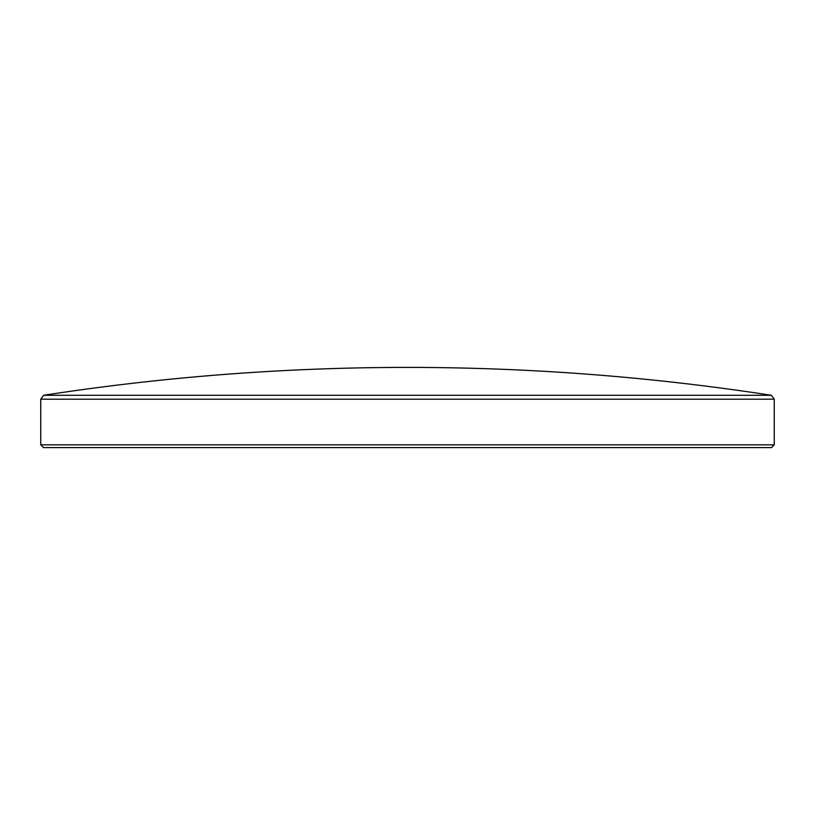 <?xml version="1.0" encoding="UTF-8"?>
<svg xmlns="http://www.w3.org/2000/svg" width="815" height="815" viewBox="0 0 815 815"><rect width="100%" height="100%" fill="white"/><g stroke="black" fill="none" stroke-linecap="round" stroke-linejoin="round"><path stroke-width="1.22" d="M774.25 444.827L771.479 447.598L43.521 447.598L40.75 444.827L774.25 444.827L774.25 399.197L40.75 399.197L43.602 395.295L771.398 395.295L774.25 399.197M40.75 444.827L40.75 399.197M771.398 395.295A2387.777 2387.777 0 0 0 43.602 395.295"/></g></svg>
